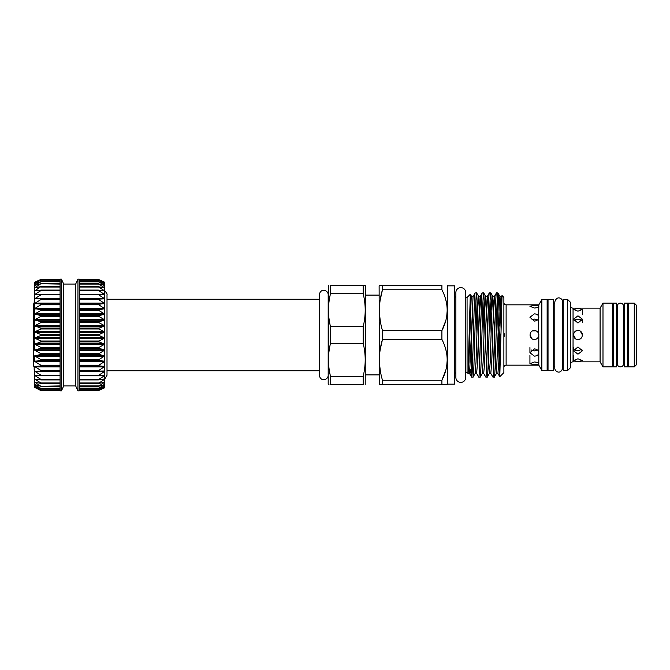 <?xml version="1.0" encoding="UTF-8"?>
<svg xmlns="http://www.w3.org/2000/svg" width="670" height="670" viewBox="0 0 670 670"><rect width="100%" height="100%" fill="white"/><g stroke="black" fill="none" stroke-linecap="round" stroke-linejoin="round"><path stroke-width="1" d="M104.369 298.988L104.771 314.113L98.071 309.992L104.771 308.635L98.071 304.364L104.771 303.51L98.071 299.147L104.771 298.812L98.071 294.423L104.771 294.607L98.071 290.244L104.771 290.947L98.071 286.668L104.771 287.882L98.071 283.745L104.771 285.453L98.071 281.517L104.771 283.695L98.071 280.01L104.771 282.631L98.071 279.248L104.771 282.271L98.071 279.239L79.303 279.474M104.771 331.935L104.771 338.065L98.063 335L104.771 331.935L98.071 328.585L104.771 325.846L98.071 322.186L104.771 319.875L98.071 315.955L104.771 314.113L104.771 344.154L98.071 341.549L104.771 338.065M98.071 279.248L98.515 279.423M98.071 280.01L98.515 280.127M98.071 281.517L98.515 281.567M79.303 283.737L98.515 283.737M98.071 286.668L98.515 286.592M98.071 290.244L98.515 290.11M98.071 294.423L98.515 294.231M98.071 299.147L98.515 298.895M79.303 322.186L79.303 390.853L77.963 390.853L77.963 279.147L79.303 279.147L79.303 322.119M98.071 347.939L104.771 344.154L104.771 350.125L98.071 347.939M98.071 354.162L104.771 350.125L104.771 355.887L98.071 354.162M98.071 360.125L104.771 355.887L104.771 361.365L98.071 360.125M98.071 365.745L104.771 361.365L104.771 366.49L98.071 365.745M98.071 370.946L104.771 366.49L104.369 371.616L104.369 371.012L98.515 371.105M104.771 350.125L104.369 375.803L104.369 375.267L98.071 375.669L104.369 371.616L79.303 371.616M104.369 375.267L104.369 379.438L104.369 378.977L98.071 379.84L104.369 375.803L79.303 375.803L98.289 375.769M104.369 378.977L104.369 382.47L98.515 383.408L104.369 379.438L101.463 379.438M104.369 382.101L104.369 384.865L98.515 386.263L104.369 382.47L102.719 382.47M104.369 384.58L104.369 386.582L98.515 388.433L104.369 384.865L103.398 384.865M104.369 386.389L104.771 387.369L98.515 389.873L103.825 386.582M98.071 390.752L104.135 387.603M98.071 390.761L79.303 390.526M63.717 284.063L61.431 279.147L61.431 390.853L63.717 385.937L63.717 284.063L75.668 284.063L75.668 385.937L77.963 390.853M61.431 390.853L60.082 390.853L60.082 279.147L61.431 279.147M34.614 308.376L34.614 282.271L40.87 279.423L34.622 282.623L40.87 280.127L34.622 283.686L40.87 281.819L34.614 285.453L40.87 283.737L34.614 287.882L40.87 286.592L34.622 290.931L40.87 290.11L40.87 290.629L34.622 294.582L40.87 294.231L40.87 294.825L34.614 298.812L40.87 298.895L40.87 299.565L34.614 303.51L40.87 304.054L40.87 304.791L34.622 308.61L40.87 309.641L40.87 310.419L34.622 314.088L40.87 315.562L40.87 316.382L34.614 319.875L40.87 321.742L40.87 322.597L34.622 325.813L40.87 328.107L40.87 328.978L34.614 331.935L40.87 334.565L40.87 335.435L34.614 338.065L40.87 341.022L40.87 341.893L34.614 344.154L40.87 347.403L40.87 348.258L34.614 350.125L40.87 353.618L40.87 354.438L34.614 355.887L40.87 359.581L40.87 360.359L34.614 361.365L40.87 365.209L40.87 365.946L34.614 366.49L40.87 370.435L40.87 371.105L34.622 371.163L40.87 375.175L40.87 375.769L34.614 375.393L40.87 379.371L40.87 379.89L34.622 379.036L40.87 382.972L40.87 383.408L34.622 382.109L40.87 386.263L34.622 384.538L40.87 388.433L34.622 386.297L40.87 389.873L34.622 387.369L40.87 390.577M34.614 338.065L34.614 308.635M34.614 387.729L34.614 369.631M34.614 350.125L34.614 344.154M34.614 367.101L33.5 365.988L33.5 304.012L34.614 302.899M34.614 304.012L34.086 341.139C34.111 342.663 34.145 347.32 34.505 344.723L34.614 343.417M328.183 376.004L328.183 293.996M616.618 363.425L617.288 363.425M616.618 306.575L617.288 306.575M623.527 306.575A3.124 3.124 0 0 0 620.412 303.116A3.124 3.124 0 0 0 617.305 306.575M623.527 363.425A3.124 3.124 0 0 1 620.412 366.884A3.124 3.124 0 0 1 617.305 363.425M623.544 363.425L624.214 363.425M623.544 306.575L624.214 306.575M627.564 303.116L627.564 366.884L624.214 366.884L624.214 303.116L627.564 303.116M627.564 363.425L628.46 363.425M627.564 306.575L628.46 306.575M634.264 366.884L634.264 303.116L628.46 303.116L628.46 366.884L634.264 366.884L636.5 364.647L636.5 305.353L634.264 303.116M616.618 303.116L616.618 366.884L613.268 366.884L613.268 303.116L616.618 303.116M553.613 366.859L554.777 366.859M553.613 303.142L554.777 303.142M562.725 366.859L563.219 366.859M562.725 301.977C562.951 298.72 556.988 294.674 554.777 301.977L554.777 368.023C554.551 371.281 560.522 375.326 562.725 368.023L562.725 301.977L562.725 303.142L563.219 303.142M567.691 370.46L567.691 299.54L563.219 299.54L563.219 370.46L567.691 370.46L570.371 367.771L570.371 302.229L567.691 299.54M570.371 364.539A2.68 2.68 0 0 1 573.051 361.859L600.086 361.859L600.086 308.141L573.051 308.141L573.051 361.859M570.371 305.461A2.68 2.68 0 0 0 573.051 308.141M577.967 354.179L582.431 350.787L577.967 346.951L573.495 350.787L577.967 354.179M577.967 361.566L582.431 360.544L577.967 358.802L573.495 360.544L577.967 361.566M577.967 311.198L582.431 309.456L577.967 308.434L573.495 309.456L577.967 311.198M577.967 323.049L582.431 319.213L577.967 315.821L573.495 319.213L577.967 323.049M579.667 339.129L577.967 339.472C583.721 339.724 583.721 330.276 577.967 330.528C572.214 330.268 572.197 339.724 577.967 339.472L579.684 339.121M600.086 361.859L602.992 366.884L602.992 303.116L600.086 308.141M574.818 338.174L575.597 338.794L573.495 335M576.225 330.888L577.967 330.528L576.25 330.871M573.964 320.863L577.967 319.079L576.301 319.297M576.25 319.314L574.81 320M574.76 338.107L574.249 337.487M575.622 350.46L576.225 350.678M576.301 350.703L577.967 350.921L573.964 349.137M602.992 366.884L612.372 366.884L612.372 303.116L602.992 303.116M548.027 370.46L548.027 299.54L553.613 299.54L553.613 370.46L548.027 370.46M547.13 370.46L547.13 299.54L541.863 299.54L541.863 370.46L547.13 370.46M534.4 313.853L529.928 317.27L534.4 321.081C536.796 320.846 538.27 319.783 538.806 317.882L538.806 316.667C538.27 314.934 536.804 313.996 534.4 313.853M532.055 319.54L534.4 319.079L537.516 319.967M538.571 333.4L538.806 304.842L506.118 304.842L506.118 365.158L538.806 365.158L538.806 363.442C538.27 362.629 536.804 362.143 534.4 361.984L529.928 363.684L534.4 364.748C536.796 364.756 538.27 364.472 538.806 363.911L538.806 352.118C538.27 350.226 536.804 349.154 534.4 348.919L529.928 352.73L534.4 356.147C536.796 356.005 538.27 355.067 538.806 353.333L538.806 334.255C538.27 332.01 536.804 330.771 534.4 330.528C528.638 330.268 528.638 339.724 534.4 339.472C536.796 339.238 538.27 337.998 538.806 335.745M534.4 308.016C536.796 307.865 538.27 307.379 538.806 306.559L538.806 306.09C538.27 305.528 536.804 305.244 534.4 305.252L529.928 306.316L534.4 308.016M503.949 336.834L504.175 336.29M504.183 333.71L503.999 333.283M503.882 367.394A2.236 2.236 0 0 1 506.118 365.158M503.882 302.606A2.236 2.236 0 0 0 506.118 304.842M503.882 332.889L504.493 335L503.882 337.111M532.081 305.369L532.658 305.311M531.235 338.157L529.928 334.992L532.039 338.794L531.243 338.166M534.4 330.528L532.683 330.871L536.008 330.829M532.055 350.46L532.658 350.678M532.734 350.703L534.4 350.921L531.285 350.033M538.806 365.158L541.863 370.46M538.806 304.842L541.863 299.54M499.41 345.377L499.786 376.716L503.882 372.621L503.882 297.38L502.039 295.537L499.786 376.716L497.894 373.466L498.832 362.236L500.607 307.764L501.436 296.534L501.78 297.798M495.406 359.422L496.453 373.466L499.502 299.415L499.946 296.483L501.436 296.534L502.039 295.537M465.742 377.453L465.742 372.512L467.065 372.512L467.065 297.488L465.742 297.488L465.742 292.547A4.941 4.941 0 0 0 460.809 287.614A4.941 4.941 0 0 0 455.868 292.555L455.868 377.453A4.941 4.941 0 0 0 460.809 382.386A4.941 4.941 0 0 0 465.742 377.453A4.941 4.941 0 0 1 465.742 377.453L465.742 292.547M467.065 372.512L468.087 373.466L468.916 362.236L471.136 299.415L471.58 296.483L473.07 296.534L469.578 373.517L468.087 373.466L470.29 294.256L467.065 297.488M496.462 292.907C495.281 290.311 494.1 379.689 492.919 377.093L490.8 373.466L491.738 362.236L493.514 307.764L494.343 296.534L496.411 292.949L497.877 292.907C496.696 290.311 495.515 379.689 494.334 377.093L496.453 373.466L497.894 373.466M494.334 377.093L492.919 377.093M489.368 292.907C488.187 290.311 487.006 379.689 485.825 377.093L483.706 373.466L484.644 362.236L486.42 307.764L487.257 296.534L489.326 292.949L490.783 292.907C489.603 290.311 488.422 379.689 487.241 377.093L489.36 373.466L490.189 362.236L491.964 307.764L492.852 296.483L494.661 336.231M487.241 377.093L485.825 377.093M482.283 292.907C481.102 290.311 479.913 379.689 478.732 377.093L476.621 373.466L477.559 362.236L479.326 307.764L480.164 296.534L482.232 292.949L483.698 292.907C482.517 290.311 481.328 379.689 480.147 377.093L482.266 373.466L483.104 362.236L484.871 307.764L485.809 296.534L483.748 292.949L484.762 310.578M480.147 377.093L478.732 377.093M473.07 296.534L475.139 292.949L476.605 292.907C475.424 290.311 474.243 379.689 473.062 377.093L475.172 373.466L476.01 362.236L477.785 307.764L478.723 296.534L476.655 292.949L477.677 310.578M475.189 292.907C474.008 290.311 472.827 379.689 471.647 377.093L473.062 377.093M490.783 292.907L491.855 310.578M492.592 336.231L493.623 369.178M491.11 333.769L490.08 300.822M485.499 336.231L486.537 369.178M484.025 333.769L482.986 300.822M478.405 336.231L479.444 369.178M476.931 333.769L475.901 300.822M470.122 369.212L471.638 377.093L471.638 348.124L472.35 369.178M382.478 285.353L379.404 285.353L379.12 285.847L379.404 384.647L382.478 384.647L382.478 380.242L441.907 380.242C448.908 366.666 448.908 353.048 441.907 339.397L441.907 330.603C448.908 317.019 448.908 303.409 441.907 289.758L441.907 285.353L382.478 285.353L382.478 289.758C378.416 303.301 378.416 316.918 382.478 330.603L441.907 330.603M380.217 349.539L382.478 339.397C378.416 352.939 378.416 366.557 382.478 380.242L382.461 380.192M441.907 339.397L382.478 339.397L382.478 330.603M447.711 285.847L454.553 285.847L454.553 384.153L447.711 384.153L447.711 285.847L447.225 285.353M447.711 384.153L447.225 384.647L441.907 384.647L441.907 380.242L445.784 370.25M454.553 374.748A2.236 2.236 0 0 1 455.868 372.704M454.553 295.252A2.236 2.236 0 0 0 455.868 297.296M328.987 384.647L328.183 384.153L328.467 285.353M330.503 335L330.503 326.675C327.806 315.729 327.806 304.733 330.503 293.678L330.503 285.353C327.806 285.361 327.806 285.361 330.503 285.353C327.806 285.361 327.806 285.361 330.503 285.353L363.173 285.353C365.879 285.361 365.879 285.361 363.173 285.353L363.173 293.678C365.879 304.624 365.879 315.629 363.173 326.675L363.173 343.325C365.879 354.271 365.879 365.267 363.173 376.322L363.173 384.647C365.879 384.639 365.879 384.639 363.173 384.647C365.879 384.639 365.879 384.639 363.173 384.647L330.503 384.647C327.806 384.639 327.806 384.639 330.503 384.647L330.503 376.322C327.806 365.376 327.806 354.371 330.503 343.325L330.503 335M365.209 384.647L365.493 285.847L364.689 285.353M363.19 293.745L330.503 293.678M547.13 366.859L548.027 366.859M547.13 303.142L548.027 303.142M612.372 363.425L613.268 363.425M612.372 306.575L613.268 306.575M363.173 343.325L330.503 343.325M330.503 326.675L363.173 326.675M330.503 376.322L363.173 376.322M382.478 384.647L447.225 384.647M445.784 349.397L446.739 353.81M447.225 359.824L446.739 365.828M445.784 299.75L446.739 304.172M447.225 310.177L446.739 316.181M445.784 320.612L441.924 330.57M380.217 370.1L379.53 363.793M379.438 361.85L379.413 360.251M379.438 357.788L379.53 355.871M380.217 320.461L379.53 314.146M379.438 312.203L379.413 310.612M379.438 308.15L379.53 306.224M380.217 299.9L382.461 289.817M441.907 289.758L382.478 289.758M499.41 371.423L497.173 300.822M499.41 326.014C498.899 305.319 498.388 294.281 497.877 292.907L499.996 296.534L501.219 318.552M471.638 348.124L471.395 333.526M470.826 304.616L470.29 294.256M500.716 346.256L499.795 332.102M536.704 331.173L537.575 331.859M538.035 332.395L538.856 334.682M537.792 337.906L537.382 338.325M536.503 338.945L535.849 339.229M537.516 350.033L534.4 350.921M538.797 363.919L537.231 364.564M536.469 364.664L536 364.698M536.737 331.198L537.24 331.55M536.729 319.531L536.142 319.322M536.067 319.297L534.4 319.079M536.494 305.344L538.63 305.905M581.97 349.137L577.967 350.921M580.295 319.531L579.709 319.322M579.625 319.297L577.976 319.079L581.97 320.863M582.431 334.975L580.329 331.206L581.116 331.826M582.104 333.308L582.431 334.983M34.17 301.91L34.17 303.342M34.17 366.658L34.17 369.455L34.614 369.455M34.614 325.846L34.614 335M34.17 302.053L34.614 302.053M34.614 361.365L34.614 355.887M60.082 389.722L40.87 389.873M60.082 388.181L40.87 388.433M60.082 385.92L40.87 386.263M60.082 382.972L40.87 382.972L40.87 383.408M60.082 379.371L40.87 379.371L40.87 379.89M60.082 375.175L40.87 375.175L40.87 375.769M60.082 370.435L40.87 370.435L40.87 371.105M40.87 298.895L40.87 299.565L60.082 299.565M40.87 294.231L40.87 294.825L60.082 294.825M40.87 290.11L40.87 290.629L60.082 290.629M40.87 286.592L40.87 287.028L60.082 287.028M40.87 283.737L60.082 284.08M40.87 281.567L60.082 281.819M40.87 280.127L60.082 280.278M40.87 279.423L34.622 282.271M98.515 390.577L104.771 387.729L98.515 390.577M98.515 389.873L79.303 390.015M98.515 388.433L98.071 388.525M98.515 386.263L98.071 386.305M98.515 383.408L79.303 383.408M98.515 379.89L98.071 379.84M98.515 375.769L98.071 375.669M104.369 294.733L104.771 314.113M104.369 291.023L104.771 294.607L79.303 294.197L98.281 294.231M104.369 287.899L104.771 290.947L101.463 290.562M104.369 285.42L104.771 287.882L102.719 287.531M104.369 283.611L104.771 285.453L103.398 285.135M104.369 282.489L104.771 283.695L103.825 283.418M104.135 282.397L104.771 282.271M79.303 298.385L104.369 298.385L104.771 298.812M79.303 286.592L98.08 286.592M79.303 290.11L98.155 290.11M79.303 304.054L98.515 304.054M79.303 309.641L98.515 309.641M79.303 315.562L98.515 315.562M79.303 321.742L98.515 321.742M79.303 328.107L98.515 328.107M79.303 334.565L98.515 334.565M79.303 341.022L98.515 341.022M79.303 347.403L98.515 347.403M79.303 353.618L98.515 353.618M79.303 359.581L98.515 359.581M79.303 365.209L98.515 365.209M79.303 370.435L98.515 370.435M79.303 375.175L98.515 375.175M79.303 379.371L98.515 379.371M79.303 382.972L98.515 382.972M79.303 385.92L98.515 385.92M79.303 388.181L98.515 388.181M79.303 389.722L98.515 389.722M60.082 303.736L35.016 303.736M60.082 308.904L35.016 308.904M60.082 314.423L35.016 314.423M60.082 320.227L35.016 320.227M60.082 326.223L35.016 326.223M60.082 332.337L35.016 332.337M60.082 338.492L35.016 338.492M60.082 344.598L35.016 344.598M60.082 350.578L35.016 350.578M60.082 356.34L35.016 356.34M60.082 361.817L35.016 361.817M60.082 366.934L35.016 366.934M60.082 371.616L35.016 371.616M41.096 375.769L35.016 375.803M37.922 379.438L35.016 379.438M36.666 382.47L35.016 382.47M35.996 384.865L35.016 384.865M35.56 386.582L35.016 386.582M478.723 296.534L480.214 296.483L481.211 310.578M485.809 296.534L487.308 296.483L488.304 310.578M490.834 292.949L492.902 296.534L494.401 296.483L495.39 310.578M472.35 305.11L473.389 336.231M479.444 305.11L480.474 336.231M486.537 305.11L487.567 336.231M488.313 359.422L489.309 373.517L490.8 373.466M34.505 344.723L34.614 341.533M34.505 305.863L34.614 304.666M60.082 390.526L40.87 390.526M60.082 386.263L41.314 386.263M60.082 383.408L41.306 383.408M60.082 379.89L41.23 379.89M60.082 371.105L40.92 371.105L60.082 371.105M60.082 366.264L35.016 366.264M60.082 365.946L40.87 365.946M60.082 365.209L40.87 365.209M60.082 361.097L35.016 361.097M60.082 360.359L40.87 360.359M60.082 359.581L40.87 359.581M60.082 355.577L35.016 355.577M60.082 354.438L40.87 354.438M60.082 353.618L40.87 353.618M60.082 349.774L35.016 349.774M60.082 348.258L40.87 348.258M60.082 347.403L40.87 347.403M60.082 343.777L35.016 343.777M60.082 341.893L40.87 341.893M60.082 341.022L40.87 341.022M60.082 337.663L35.016 337.663M60.082 335.435L40.87 335.435M60.082 334.565L40.87 334.565M60.082 331.508L35.016 331.508M60.082 328.978L40.87 328.978M60.082 328.107L40.87 328.107M60.082 325.402L35.016 325.402M60.082 322.597L40.87 322.597M60.082 321.742L40.87 321.742M60.082 319.423L35.016 319.423M60.082 316.382L40.87 316.382M60.082 315.562L40.87 315.562M60.082 313.661L35.016 313.661M60.082 310.419L40.87 310.419M60.082 309.641L40.87 309.641M60.082 308.183L35.016 308.183M60.082 304.791L40.87 304.791M60.082 304.054L40.87 304.054M60.082 303.066L35.016 303.066M60.082 298.895L40.954 298.895L60.082 298.895M60.082 298.385L35.016 298.385M35.016 294.197L41.113 294.231M60.082 290.11L41.23 290.11M37.922 290.562L35.016 290.562M60.082 286.592L41.306 286.592M36.666 287.531L35.016 287.531M60.082 283.737L41.314 283.737M35.996 285.135L35.016 285.135M35.56 283.418L35.016 283.418M60.082 279.474L40.87 279.474M79.303 379.89L98.155 379.89M79.303 371.105L98.473 371.105L79.303 371.105M79.303 366.934L104.369 366.934M79.303 366.264L104.369 366.264M79.303 365.946L98.515 365.946M79.303 361.817L104.369 361.817M79.303 361.097L104.369 361.097M79.303 360.359L98.515 360.359M79.303 356.34L104.369 356.34M79.303 355.577L104.369 355.577M79.303 354.438L98.515 354.438M79.303 350.578L104.369 350.578M79.303 349.774L104.369 349.774M79.303 348.258L98.515 348.258M79.303 344.598L104.369 344.598M79.303 343.777L104.369 343.777M79.303 341.893L98.515 341.893M79.303 338.492L104.369 338.492M79.303 337.663L104.369 337.663M79.303 335.435L98.515 335.435M79.303 332.337L104.369 332.337M79.303 331.508L104.369 331.508M79.303 328.978L98.515 328.978M79.303 326.223L104.369 326.223M79.303 325.402L104.369 325.402M79.303 322.597L98.515 322.597M79.303 320.227L104.369 320.227M79.303 319.423L104.369 319.423M79.303 316.382L98.515 316.382M79.303 314.423L104.369 314.423M79.303 313.661L104.369 313.661M79.303 310.419L98.515 310.419M79.303 308.904L104.369 308.904M79.303 308.183L104.369 308.183M79.303 304.791L98.515 304.791M79.303 303.736L104.369 303.736M79.303 303.066L104.369 303.066M79.303 299.565L98.515 299.565M79.303 294.825L98.515 294.825M79.303 290.629L98.515 290.629M79.303 287.028L98.515 287.028M79.303 284.08L98.515 284.08M79.303 281.819L98.515 281.819M79.303 280.278L98.515 280.278M107.007 299.255L319.247 299.255M104.771 290.914C106.614 292.84 107.351 294.13 107.007 294.783L107.007 375.217L104.771 379.086M79.303 279.239L98.071 279.239L79.303 279.239M79.303 279.985L98.088 279.985M79.303 281.467L98.113 281.467M79.303 283.67L98.163 283.67M79.303 286.551L98.222 286.551M79.303 290.085L98.306 290.085M79.303 294.222L98.39 294.222M75.668 284.063L77.963 279.147M328.116 376.004C327.647 379.773 320.813 382.403 319.247 375.217L319.247 294.783C320.813 287.597 327.647 290.227 328.116 293.996M623.544 363.751L623.544 306.249M617.288 306.249L617.288 363.751M573.495 347.588L573.495 350.787M573.495 355.36L573.495 360.544M529.928 347.588L529.928 352.73M529.928 355.36L529.928 363.684M365.493 295.102L379.12 295.102M365.493 374.899L379.12 374.899M476.621 373.466L475.172 373.466M483.706 373.466L482.266 373.466M471.529 376.942L469.528 373.466M470.323 294.272L471.63 296.534M582.431 322.412L582.431 319.213M582.431 314.64L582.431 309.456M34.614 301.24L34.17 301.24M60.082 390.761L41.314 390.761L60.082 390.761M60.082 390.015L41.297 390.015M60.082 388.533L41.272 388.533M60.082 386.33L41.222 386.33M60.082 383.449L41.163 383.449M60.082 379.915L41.088 379.915M60.082 375.778L40.996 375.778M60.082 294.222L41.054 294.222M60.082 290.085L41.121 290.085M60.082 286.551L41.163 286.551M60.082 283.67L41.222 283.67M60.082 281.467L41.272 281.467M60.082 279.985L41.297 279.985M60.082 279.239L41.314 279.239L60.082 279.239M63.717 385.937L75.668 385.937M79.303 388.533L98.121 388.533M79.303 386.33L98.163 386.33M79.303 383.449L98.23 383.449M79.303 379.915L98.306 379.915M79.303 375.778L98.39 375.778M107.007 370.745L319.247 370.745"/></g></svg>
